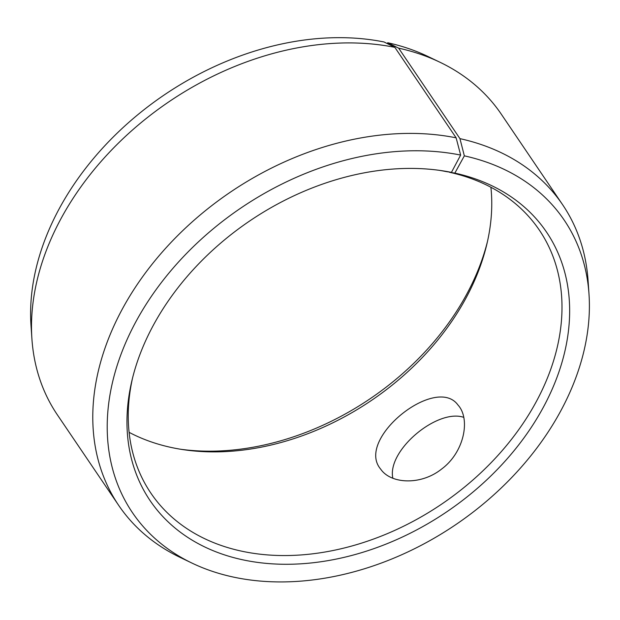 <?xml version="1.0" encoding="UTF-8"?>
<svg xmlns="http://www.w3.org/2000/svg" width="620" height="620" viewBox="0 0 620 620"><rect width="100%" height="100%" fill="white"/><g stroke="black" fill="none" stroke-linecap="round" stroke-linejoin="round"><path stroke-width="0.93" d="M490.9 187.256A234.569 172.112 -34.1 0 1 486.909 243.947A234.569 172.112 -34.1 0 1 183.225 449.655A234.569 172.112 -34.1 0 1 129.1 432.334M487.475 241.459A239.405 175.661 -34.1 0 1 180.707 449.26M387.275 43.586L387.733 42.749A260.764 191.332 -34.1 0 1 428.032 56.513L440.084 62.302A268.08 196.695 -34.1 0 1 501.309 114.212L562.596 204.693A268.08 196.695 -34.1 0 1 588.093 280.798L589 294.136A260.764 191.332 -34.1 0 1 455.607 524.753A260.764 191.332 -34.1 0 1 191.968 563.084A260.764 191.332 -34.1 0 1 148.668 300.39A260.764 191.332 -34.1 0 1 460.644 155.077L451.445 172.375L446.168 171.585A234.569 172.112 -34.1 0 0 439.293 170.329M191.968 563.084L179.916 557.295A268.08 196.695 -34.1 0 1 118.691 505.385L57.404 414.904A268.08 196.695 -34.1 0 1 31.907 338.791L31 325.454A260.764 191.332 -34.1 0 1 141.251 111.918A260.764 191.332 -34.1 0 1 384.028 41.974L394.847 47.352L456.134 137.834L460.644 155.077M387.733 42.749L398.652 48.159A268.08 196.695 -34.1 0 1 440.084 62.302M31.907 338.791A268.08 196.695 -34.1 0 1 145.25 119.265A268.08 196.695 -34.1 0 1 394.847 47.352M398.652 48.159L459.947 138.64L464.349 155.852A260.764 191.332 -34.1 0 1 589 294.136M459.947 138.64A268.08 196.695 -34.1 0 1 562.596 204.693M118.691 505.385A268.08 196.695 -34.1 0 1 167.454 246.279A268.08 196.695 -34.1 0 1 456.134 137.834M464.349 155.852L454.847 173.096A239.405 175.661 -34.1 0 1 551.707 390.274A239.405 175.661 -34.1 0 1 281.062 564.223A239.405 175.661 -34.1 0 1 131.913 380.649A239.405 175.661 -34.1 0 1 441.858 170.694A239.405 175.661 -34.1 0 1 451.445 172.375M454.847 173.096L449.5 172.283A234.569 172.112 -34.1 0 1 539.322 230.082A234.569 172.112 -34.1 0 1 441.642 504.13A234.569 172.112 -34.1 0 1 150.908 493.187A234.569 172.112 -34.1 0 1 132.525 378.13M380.083 468.387C356.329 438.224 436.131 374.62 457.979 405.023C470.704 418.732 464.403 452.228 441.618 469.038C421.716 485.011 392.762 484.174 381.703 470.503L380.083 468.387M463.729 417.345C437.41 408.34 386.841 450.399 392.832 478.198"/></g></svg>
